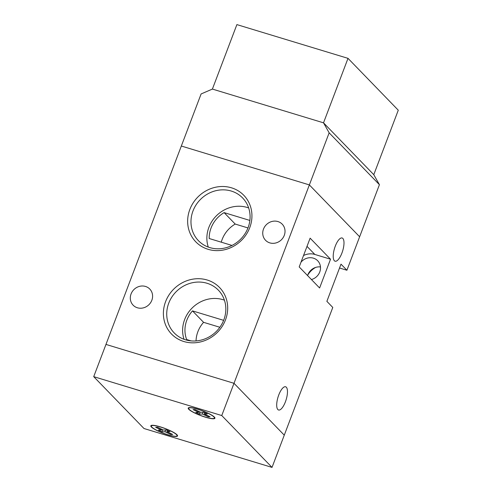 <?xml version="1.0" encoding="UTF-8"?>
<svg xmlns="http://www.w3.org/2000/svg" width="492" height="492" viewBox="0 0 492 492"><rect width="100%" height="100%" fill="white"/><g stroke="black" fill="none" stroke-linecap="round" stroke-linejoin="round"><path stroke-width="0.74" d="M221.757 415.543L272.027 467.4L284.271 435.162L234.001 383.305L309.363 184.912L359.634 236.769L309.363 184.912L181.327 146.026L201.111 93.947L212.396 89.077L323.521 122.828L373.785 174.685L379.418 184.691L346.915 270.249L340.999 264.149L326.873 301.344L332.783 307.445L284.271 435.162L234.001 383.305L105.965 344.418L93.72 376.657L221.757 415.543L234.001 383.305L105.965 344.418L181.327 146.026L309.363 184.912L329.148 132.834L379.418 184.691M329.148 132.834L323.521 122.828L373.785 174.685L398.28 110.208L348.01 58.351L323.521 122.828L212.396 89.077L236.886 24.6L348.01 58.351M231.474 187.809A33.431 30.732 135.9 0 1 249.745 227.661A33.431 30.732 135.9 0 1 208.11 249.309A33.431 30.732 135.9 0 1 189.838 209.463A33.431 30.732 135.9 0 1 231.474 187.809M209.789 247.593A30.738 28.253 -44.1 0 0 244.801 234.057A30.738 28.253 -44.1 0 0 242.599 197.932A30.738 28.253 -44.1 0 0 231.271 191.05A30.738 28.253 -44.1 0 0 196.259 204.592A30.738 28.253 -44.1 0 0 198.46 240.717A30.738 28.253 -44.1 0 0 209.789 247.593M207.224 280.022A33.431 30.732 135.9 0 1 225.496 319.868A33.431 30.732 135.9 0 1 183.86 341.522A33.431 30.732 135.9 0 1 165.583 301.676A33.431 30.732 135.9 0 1 207.224 280.022M185.539 339.806A30.738 28.253 -44.1 0 0 220.551 326.264A30.738 28.253 -44.1 0 0 218.35 290.139A30.738 28.253 -44.1 0 0 207.021 283.263A30.738 28.253 -44.1 0 0 172.009 296.805A30.738 28.253 -44.1 0 0 174.211 332.93A30.738 28.253 -44.1 0 0 185.539 339.806M248.663 207.95A30.738 28.253 -44.1 0 0 247.162 207.446A30.738 28.253 -44.1 0 0 216.16 216.031A30.738 28.253 -44.1 0 0 208.288 247.089M224.413 300.163A30.738 28.253 -44.1 0 0 222.913 299.659A30.738 28.253 -44.1 0 0 191.911 308.244A30.738 28.253 -44.1 0 0 184.039 339.302M335.28 246.166A12.134 4.256 -73.1 0 1 342.131 237.987A12.134 4.256 -73.1 0 1 341.934 253.029A12.134 4.256 -73.1 0 1 335.083 261.203A12.134 4.256 -73.1 0 1 335.28 246.166M278.761 394.959A12.134 4.256 -73.1 0 1 285.612 386.78A12.134 4.256 -73.1 0 1 285.409 401.823A12.134 4.256 -73.1 0 1 278.558 410.002A12.134 4.256 -73.1 0 1 278.761 394.959M311.424 279.542A11.593 10.658 -44.1 0 0 319.917 271.516A11.593 10.658 -44.1 0 0 317.691 260.754A11.593 10.658 -44.1 0 0 313.416 258.165A11.593 10.658 -44.1 0 0 300.993 262.205M145.503 286.449A11.593 10.658 135.9 0 1 149.777 289.044A11.593 10.658 135.9 0 1 150.607 302.666A11.593 10.658 135.9 0 1 137.403 307.777A11.593 10.658 135.9 0 1 133.129 305.181A11.593 10.658 135.9 0 1 132.299 291.553A11.593 10.658 135.9 0 1 145.503 286.449M277.931 221.56A11.593 10.658 135.9 0 1 282.205 224.155A11.593 10.658 135.9 0 1 283.035 237.777A11.593 10.658 135.9 0 1 269.831 242.888A11.593 10.658 135.9 0 1 265.557 240.293A11.593 10.658 135.9 0 1 264.727 226.664A11.593 10.658 135.9 0 1 277.931 221.56M299.197 266.928L319.603 287.98L330.532 259.21L310.126 238.165L299.197 266.928M339.535 268.005L346.915 270.249M307.771 275.034A20.221 18.585 135.9 0 1 315.612 267.427M307.586 275.582A11.593 10.658 135.9 0 1 320.47 266.935M303.527 255.539A15.639 14.373 135.9 0 1 314.825 254.444L330.532 259.21M223.645 320.347L192.489 310.889A28.308 26.021 -44.1 0 0 186.671 339.548L191.099 340.894M249.868 220.441L224.112 212.618A28.308 26.021 -44.1 0 0 209.205 238.515L231.996 245.44M219.862 327.272L203.577 322.328L192.489 310.889M203.577 322.328A28.308 26.021 -44.1 0 0 196.044 340.931M247.974 227.937L235.201 224.057L224.112 212.618M235.201 224.057A28.308 26.021 -44.1 0 0 221.265 242.181M176.985 434.768A14.293 2.552 -159.2 0 0 162.649 427.609A14.293 2.552 -159.2 0 0 150.823 425.808A14.293 2.552 -159.2 0 0 151.376 426.994A14.293 2.552 -159.2 0 0 165.712 434.147A14.293 2.552 -159.2 0 0 177.538 435.955A14.293 2.552 -159.2 0 0 176.985 434.768M151.862 427.136A13.751 2.46 -159.2 0 0 165.65 434.024A13.751 2.46 -159.2 0 0 177.034 435.764A13.751 2.46 -159.2 0 0 176.499 434.621A13.751 2.46 -159.2 0 0 162.704 427.733A13.751 2.46 -159.2 0 0 151.327 425.998A13.751 2.46 -159.2 0 0 151.862 427.136M214.371 417.068A14.293 2.552 -159.2 0 0 200.035 409.91A14.293 2.552 -159.2 0 0 188.208 408.102A14.293 2.552 -159.2 0 0 188.762 409.289A14.293 2.552 -159.2 0 0 203.098 416.447A14.293 2.552 -159.2 0 0 214.924 418.255A14.293 2.552 -159.2 0 0 214.371 417.068M189.248 409.436A13.751 2.46 -159.2 0 0 203.036 416.324A13.751 2.46 -159.2 0 0 214.42 418.065A13.751 2.46 -159.2 0 0 213.885 416.921A13.751 2.46 -159.2 0 0 200.09 410.033A13.751 2.46 -159.2 0 0 188.713 408.298A13.751 2.46 -159.2 0 0 189.248 409.436M203.805 412.259L200.73 412.314L194.93 409.565L193.042 409.596L198.836 412.351L195.761 412.407L199.328 414.098L202.403 414.043L208.196 416.792L210.09 416.761L204.297 414.006L207.366 413.95L203.805 412.259M204.783 412.72L204.297 414.006M208.497 416.004L208.196 416.792M203.073 412.271L202.403 414.043M200.115 412.025L199.328 414.098M199.137 411.558L198.836 412.351M272.027 467.4L143.99 428.514L93.72 376.657M165.017 431.742L170.816 434.498L172.704 434.461L166.911 431.712L169.986 431.65L166.419 429.959L163.344 430.014L157.545 427.265L155.656 427.302L161.45 430.051L158.375 430.106L161.942 431.804L165.017 431.742L165.693 429.971M171.111 433.704L170.816 434.498M167.397 430.426L166.911 431.712M161.751 429.264L161.45 430.051M162.729 429.725L161.942 431.804M307.008 246.375L314.825 254.444M177.28 435.113L177.034 435.764M214.666 417.413L214.42 418.065M188.959 407.647L188.713 408.298M151.573 425.346L151.327 425.998"/></g></svg>
